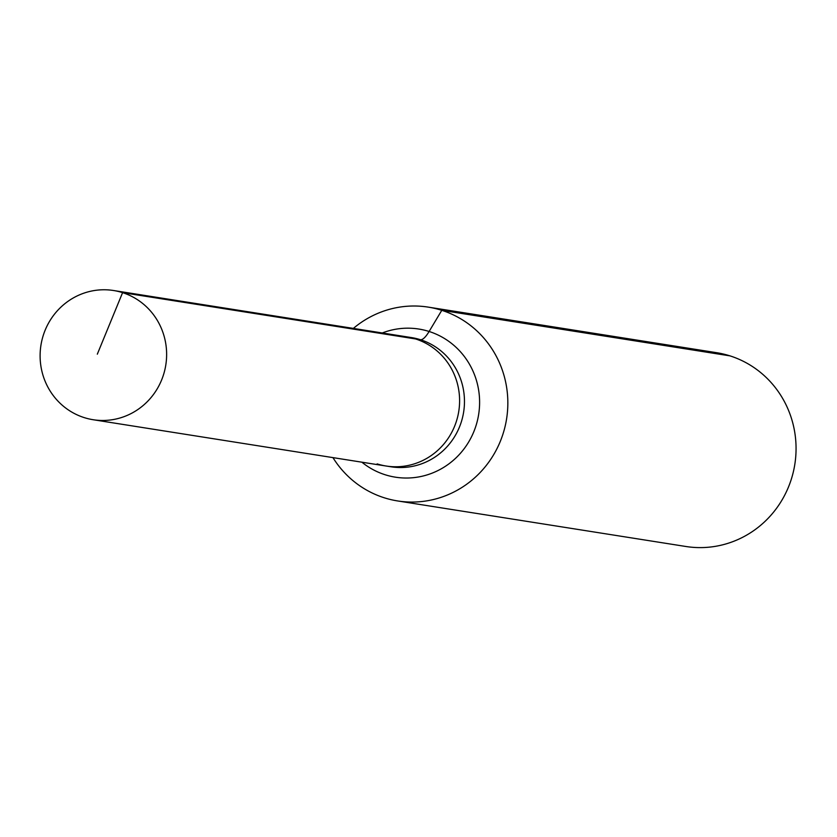<?xml version="1.0" encoding="UTF-8"?>
<svg xmlns="http://www.w3.org/2000/svg" width="837" height="837" viewBox="0 0 837 837"><rect width="100%" height="100%" fill="white"/><g stroke="black" fill="none" stroke-linecap="round" stroke-linejoin="round"><path stroke-width="1.26" d="M377.121 463.886A65.412 63.204 -81 0 0 386.129 466.021A65.412 63.204 -81 0 0 457.86 415.979A65.412 63.204 -81 0 0 415.56 338.943A65.412 63.204 -81 0 0 406.552 336.809L113.57 290.512A65.412 63.204 -81 0 0 41.85 340.554A65.412 63.204 -81 0 0 84.15 417.59A65.412 63.204 -81 0 0 93.158 419.724A65.412 63.204 -81 0 0 164.889 369.692A65.412 63.204 -81 0 0 122.589 292.647A65.412 63.204 -81 0 0 113.57 290.512M332.938 457.609A98.107 94.811 -81 0 0 384.12 497.743A98.107 94.811 -81 0 0 397.638 500.944A98.107 94.811 -81 0 0 505.224 425.887A98.107 94.811 -81 0 0 441.779 310.328A98.107 94.811 -81 0 0 428.262 307.127A98.107 94.811 -81 0 0 353.36 328.407M397.638 500.944L685.859 546.488A98.107 94.811 -81 0 0 793.445 471.43A98.107 94.811 -81 0 0 730 355.871A98.107 94.811 -81 0 0 716.482 352.67L428.262 307.127M97.322 354.166L122.589 292.647L420.425 339.707A65.412 63.204 -81 0 1 461.48 421.377A65.412 63.204 -81 0 1 390.994 466.784L386.129 466.021A65.412 63.204 -81 0 0 457.86 415.979A65.412 63.204 -81 0 0 415.56 338.943A65.412 63.204 -81 0 0 406.552 336.809L411.417 337.573A65.412 63.204 -81 0 1 420.425 339.707A32.706 8.318 107.7 0 0 429.109 331.483L441.779 310.328L730 355.871M361.866 462.181A74.985 72.463 -81 0 0 385.041 474.725A74.985 72.463 -81 0 0 476.18 425.112A74.985 72.463 -81 0 0 429.109 331.483A74.985 72.463 -81 0 0 382.279 332.969M386.129 466.021L93.158 419.724"/></g></svg>
